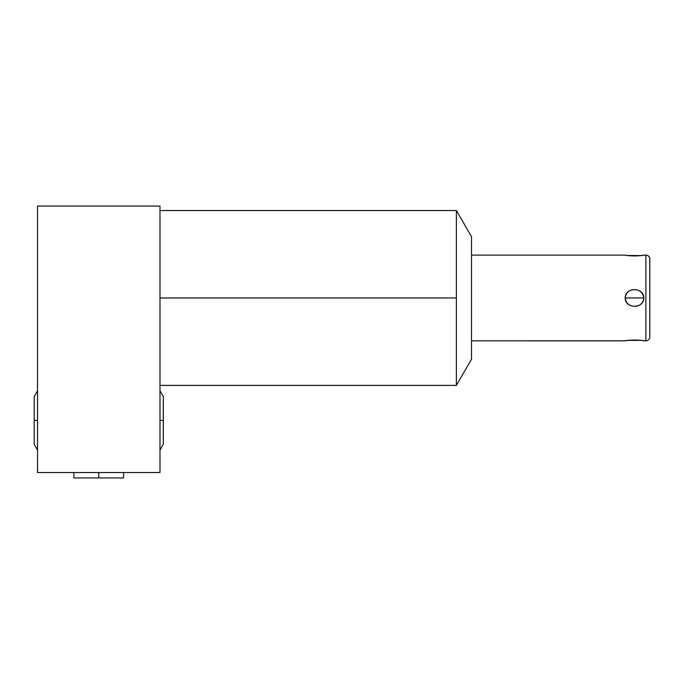 <?xml version="1.0" encoding="UTF-8"?>
<svg xmlns="http://www.w3.org/2000/svg" width="684" height="684" viewBox="0 0 684 684"><rect width="100%" height="100%" fill="white"/><g stroke="black" fill="none" stroke-linecap="round" stroke-linejoin="round"><path stroke-width="1.03" d="M643.482 340.769L643.824 340.829C644.85 339.931 624.184 339.931 625.21 340.829L471.507 340.829L471.507 236.741L471.507 359.194L456.382 385.4L471.507 359.194L471.507 236.741L456.382 210.535L456.382 385.4L456.382 297.967L159.988 297.967L456.382 297.967L456.382 210.535L471.507 236.741L471.507 255.106L625.21 255.106C624.201 256.004 644.85 256.004 643.824 255.106L645.884 255.106A3.916 3.916 0 0 1 649.8 259.022L649.8 336.904A3.916 3.916 0 0 1 645.884 340.829L645.884 255.106L645.884 340.829L643.824 340.829C644.85 339.931 624.184 339.931 625.21 340.829L471.507 340.829L625.552 340.769M37.535 206.072L37.535 472.533L159.988 472.533L159.988 206.072L37.535 206.072L37.535 472.533L159.988 472.533L159.988 206.072L159.988 472.533L37.535 472.533L37.535 206.072L159.988 206.072L37.535 206.072M645.884 273.472L645.884 255.106A3.916 3.916 0 0 1 649.8 259.022L649.8 336.904A3.916 3.916 0 0 1 645.884 340.829A3.916 3.916 0 0 0 649.8 336.904M643.824 297.967C642.815 292.111 639.215 289.332 633.008 289.614C628.314 290.52 625.715 293.308 625.21 297.967C626.185 303.781 629.767 306.569 635.966 306.321C640.694 305.432 643.311 302.644 643.824 297.967L625.21 297.967C625.15 309.023 643.9 309.006 643.824 297.967C643.883 286.912 625.133 286.929 625.21 297.967L643.824 297.967C643.311 302.644 640.694 305.432 635.966 306.321C629.767 306.569 626.185 303.781 625.21 297.967C625.715 293.308 628.314 290.52 633.008 289.614C639.215 289.332 642.815 292.111 643.824 297.967L625.21 297.967M625.21 255.106L471.507 255.106L625.21 255.106C624.201 256.004 644.85 256.004 643.824 255.106L645.884 255.106L645.884 322.455M643.824 340.829L645.884 340.829L643.824 340.829M123.59 472.533L123.59 477.928L98.761 477.928L123.59 477.928L98.761 477.928L98.761 472.533L98.761 477.928L73.923 477.928L73.923 472.533M627.014 340.529L630.486 340.145M631.64 340.059L632.461 340.025M633.692 339.991L634.513 339.982M635.359 339.991L636.565 340.025M637.428 340.068L638.531 340.136M639.489 340.222L640.062 340.281M640.805 340.367L642.396 340.589M640.754 340.367L628.271 340.367M642.464 255.329L638.54 255.79M637.428 255.867L636.573 255.91M635.359 255.944L634.513 255.953M633.692 255.944L632.486 255.91M631.614 255.867L630.494 255.79M629.511 255.705L628.938 255.645M640.763 255.568L627.758 255.5M626.937 255.388L625.552 255.166M159.988 420.421L163.314 420.421L159.988 420.421M37.535 390.761L34.2 396.617L34.2 420.421L37.535 420.421L34.2 420.421L34.2 444.224L37.535 450.081M471.507 236.741L456.382 210.535L456.382 297.967L159.988 297.967M456.382 297.967L456.382 385.4L471.507 359.194M641.378 255.491L640.754 255.568M638.505 255.79L635.94 255.927M633.093 255.927L630.52 255.79M649.8 259.022A3.916 3.916 0 0 0 645.884 255.106L643.824 255.106M98.761 477.928L74.547 477.928L98.761 477.928L98.761 472.533M456.382 385.4L159.988 385.4M456.382 210.535L159.988 210.535M159.988 450.081L163.314 444.224L163.314 396.617L159.988 390.761"/></g></svg>
